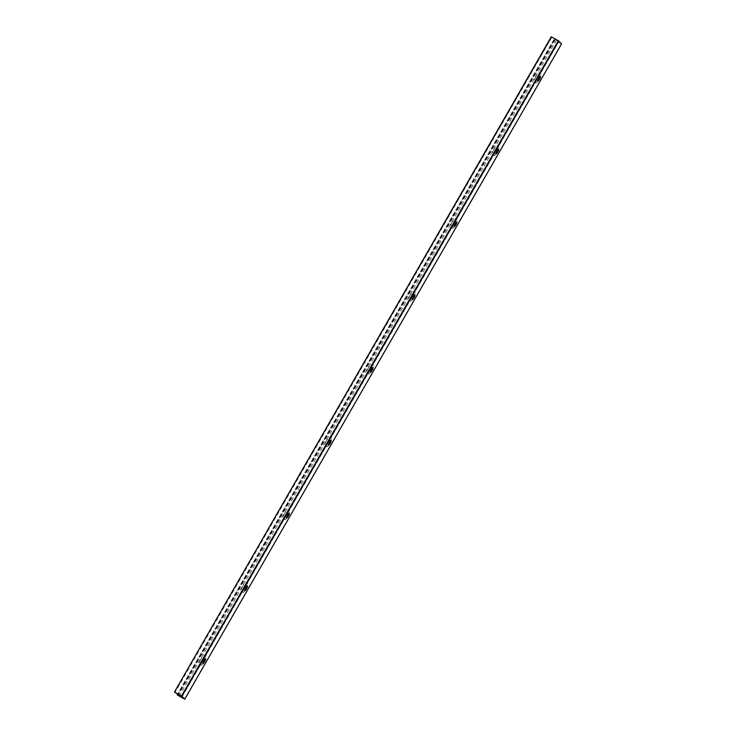 <?xml version="1.0" encoding="UTF-8"?>
<svg xmlns="http://www.w3.org/2000/svg" width="736" height="736" viewBox="0 0 736 736"><rect width="100%" height="100%" fill="white"/><g stroke="black" fill="none" stroke-linecap="round" stroke-linejoin="round"><path stroke-width="0.55" stroke-dasharray="3.68 2.76" d="M539.7 77.022A2.631 0.58 119.1 0 0 539.727 76.13A2.631 0.58 119.1 0 0 538.025 77.998A2.631 0.58 119.1 0 0 537.17 80.73A2.631 0.58 119.1 0 0 537.906 80.242M551.246 36.809L556.582 39.992L558.596 42.099L557.851 41.74L181.222 696.734M535.863 76.608A4.996 1.095 119.1 0 0 534.226 81.806A4.996 1.095 119.1 0 0 537.611 77.961A4.996 1.095 119.1 0 0 539.083 73.066A4.996 1.095 119.1 0 0 535.863 76.608M493.994 149.417A4.996 1.095 119.1 0 0 492.356 154.606A4.996 1.095 119.1 0 0 495.742 150.77A4.996 1.095 119.1 0 0 497.214 145.875A4.996 1.095 119.1 0 0 493.994 149.417M452.125 222.226A4.996 1.095 119.1 0 0 450.496 227.415A4.996 1.095 119.1 0 0 453.873 223.578A4.996 1.095 119.1 0 0 455.345 218.675A4.996 1.095 119.1 0 0 452.125 222.226M410.265 295.035A4.996 1.095 119.1 0 0 408.627 300.224A4.996 1.095 119.1 0 0 412.013 296.387A4.996 1.095 119.1 0 0 413.485 291.484A4.996 1.095 119.1 0 0 410.265 295.035M368.396 367.834A4.996 1.095 119.1 0 0 366.758 373.032A4.996 1.095 119.1 0 0 370.144 369.196A4.996 1.095 119.1 0 0 371.616 364.292A4.996 1.095 119.1 0 0 368.396 367.834M326.536 440.643A4.996 1.095 119.1 0 0 324.898 445.832A4.996 1.095 119.1 0 0 328.284 441.996A4.996 1.095 119.1 0 0 329.746 437.101A4.996 1.095 119.1 0 0 326.536 440.643M284.666 513.452A4.996 1.095 119.1 0 0 283.029 518.641A4.996 1.095 119.1 0 0 286.414 514.804A4.996 1.095 119.1 0 0 287.886 509.91A4.996 1.095 119.1 0 0 284.666 513.452M242.797 586.261A4.996 1.095 119.1 0 0 241.169 591.45A4.996 1.095 119.1 0 0 244.545 587.613A4.996 1.095 119.1 0 0 246.017 582.71A4.996 1.095 119.1 0 0 242.797 586.261M200.937 659.07A4.996 1.095 119.1 0 0 199.3 664.258A4.996 1.095 119.1 0 0 202.685 660.422A4.996 1.095 119.1 0 0 204.157 655.518A4.996 1.095 119.1 0 0 200.937 659.07M561.54 43.939L557.851 41.74M202.731 660.063A4.996 1.095 -60.9 0 1 205.951 656.512A4.996 1.095 -60.9 0 1 204.479 661.416A4.996 1.095 -60.9 0 1 201.094 665.252A4.996 1.095 -60.9 0 1 202.731 660.063M537.657 77.611A4.996 1.095 -60.9 0 1 540.877 74.06A4.996 1.095 -60.9 0 1 539.405 78.964A4.996 1.095 -60.9 0 1 536.02 82.8A4.996 1.095 -60.9 0 1 537.657 77.611M497.83 149.822A2.631 0.58 119.1 0 0 497.858 148.939A2.631 0.58 119.1 0 0 496.165 150.806A2.631 0.58 119.1 0 0 495.3 153.539A2.631 0.58 119.1 0 0 496.046 153.051M495.788 150.42A4.996 1.095 -60.9 0 1 499.008 146.869A4.996 1.095 -60.9 0 1 497.536 151.772A4.996 1.095 -60.9 0 1 494.15 155.609A4.996 1.095 -60.9 0 1 495.788 150.42M455.97 222.631A2.631 0.58 119.1 0 0 455.989 221.748A2.631 0.58 119.1 0 0 454.296 223.615A2.631 0.58 119.1 0 0 453.44 226.348A2.631 0.58 119.1 0 0 454.176 225.851M453.928 223.22A4.996 1.095 -60.9 0 1 457.139 219.678A4.996 1.095 -60.9 0 1 455.667 224.572A4.996 1.095 -60.9 0 1 452.29 228.408A4.996 1.095 -60.9 0 1 453.928 223.22M414.101 295.44A2.631 0.58 119.1 0 0 414.129 294.556A2.631 0.58 119.1 0 0 412.436 296.415A2.631 0.58 119.1 0 0 411.571 299.147A2.631 0.58 119.1 0 0 412.316 298.66M412.059 296.028A4.996 1.095 -60.9 0 1 415.279 292.486A4.996 1.095 -60.9 0 1 413.807 297.381A4.996 1.095 -60.9 0 1 410.421 301.217A4.996 1.095 -60.9 0 1 412.059 296.028M372.241 368.248A2.631 0.58 119.1 0 0 372.26 367.356A2.631 0.58 119.1 0 0 370.567 369.224A2.631 0.58 119.1 0 0 369.702 371.956A2.631 0.58 119.1 0 0 370.447 371.468M370.19 368.837A4.996 1.095 -60.9 0 1 373.41 365.286A4.996 1.095 -60.9 0 1 371.938 370.19A4.996 1.095 -60.9 0 1 368.552 374.026A4.996 1.095 -60.9 0 1 370.19 368.837M330.372 441.057A2.631 0.58 119.1 0 0 330.4 440.165A2.631 0.58 119.1 0 0 328.698 442.032A2.631 0.58 119.1 0 0 327.842 444.765A2.631 0.58 119.1 0 0 328.578 444.277M328.33 441.646A4.996 1.095 -60.9 0 1 331.55 438.095A4.996 1.095 -60.9 0 1 330.078 442.998A4.996 1.095 -60.9 0 1 326.692 446.835A4.996 1.095 -60.9 0 1 328.33 441.646M288.503 513.857A2.631 0.58 119.1 0 0 288.53 512.974A2.631 0.58 119.1 0 0 286.838 514.841A2.631 0.58 119.1 0 0 285.973 517.574A2.631 0.58 119.1 0 0 286.718 517.086M286.46 514.446A4.996 1.095 -60.9 0 1 289.68 510.904A4.996 1.095 -60.9 0 1 288.208 515.798A4.996 1.095 -60.9 0 1 284.823 519.644A4.996 1.095 -60.9 0 1 286.46 514.446M246.643 586.666A2.631 0.58 119.1 0 0 246.661 585.782A2.631 0.58 119.1 0 0 244.968 587.641A2.631 0.58 119.1 0 0 244.113 590.373A2.631 0.58 119.1 0 0 244.849 589.886M244.591 587.254A4.996 1.095 -60.9 0 1 247.811 583.712A4.996 1.095 -60.9 0 1 246.339 588.607A4.996 1.095 -60.9 0 1 242.963 592.443A4.996 1.095 -60.9 0 1 244.591 587.254M204.774 659.474A2.631 0.58 119.1 0 0 204.801 658.582A2.631 0.58 119.1 0 0 203.108 660.45A2.631 0.58 119.1 0 0 202.244 663.182A2.631 0.58 119.1 0 0 202.989 662.694M181.81 697.351L558.596 42.099L181.792 697.332M556.582 39.992L179.796 695.253M561.329 43.838L184.534 699.099M554.466 40.02L177.67 695.281M554.144 39.818L177.348 695.078M553.914 39.578L177.624 693.965L553.904 39.569M554.125 39.67L177.827 694.085M551.476 37.048L174.69 692.309M551.798 37.251L175.002 692.512M555.524 39.321L178.728 694.582M537.17 80.73L537.887 81.126M539.727 76.13L540.445 76.535M205.951 656.512L204.157 655.518M201.094 665.252L199.3 664.258M540.877 74.06L539.083 73.066M536.02 82.8L534.226 81.806M495.3 153.539L496.018 153.934M497.858 148.939L498.576 149.334M499.008 146.869L497.214 145.875M494.15 155.609L492.356 154.606M453.44 226.348L454.158 226.743M455.989 221.748L456.706 222.143M457.139 219.678L455.345 218.675M452.29 228.408L450.496 227.415M411.571 299.147L412.289 299.552M414.129 294.556L414.846 294.952M415.279 292.486L413.485 291.484M410.421 301.217L408.627 300.224M369.702 371.956L370.42 372.352M372.26 367.356L372.977 367.761M373.41 365.286L371.616 364.292M368.552 374.026L366.758 373.032M327.842 444.765L328.56 445.16M330.4 440.165L331.117 440.56M331.55 438.095L329.746 437.101M326.692 446.835L324.898 445.832M285.973 517.574L286.69 517.969M288.53 512.974L289.248 513.369M289.68 510.904L287.886 509.91M284.823 519.644L283.029 518.641M244.113 590.373L244.83 590.778M246.661 585.782L247.379 586.178M247.811 583.712L246.017 582.71M242.963 592.443L241.169 591.45M202.244 663.182L202.961 663.587M204.801 658.582L205.519 658.987"/><path stroke-width="1.1" d="M538.752 78.393A2.631 0.58 -60.9 0 1 540.445 76.535A2.631 0.58 -60.9 0 1 539.663 79.111A2.631 0.58 -60.9 0 1 537.887 81.126A2.631 0.58 -60.9 0 1 538.752 78.393M537.906 80.242A2.631 0.58 119.1 0 0 538.862 78.862A2.631 0.58 119.1 0 0 539.7 77.022M174.46 692.061L551.466 36.901L174.45 692.061L179.796 695.253L181.81 697.351L177.118 694.83L177.615 693.956L177.128 694.83M174.671 692.162L181.856 696.182L184.764 699.2L177.118 694.839M551.466 36.901L558.652 40.922L561.54 43.939M496.883 151.202A2.631 0.58 -60.9 0 1 498.576 149.334A2.631 0.58 -60.9 0 1 497.803 151.92A2.631 0.58 -60.9 0 1 496.018 153.934A2.631 0.58 -60.9 0 1 496.883 151.202M496.046 153.051A2.631 0.58 119.1 0 0 496.993 151.671A2.631 0.58 119.1 0 0 497.83 149.822M455.014 224.011A2.631 0.58 -60.9 0 1 456.706 222.143A2.631 0.58 -60.9 0 1 455.934 224.719A2.631 0.58 -60.9 0 1 454.158 226.743A2.631 0.58 -60.9 0 1 455.014 224.011M454.176 225.851A2.631 0.58 119.1 0 0 455.133 224.48A2.631 0.58 119.1 0 0 455.97 222.631M413.154 296.82A2.631 0.58 -60.9 0 1 414.846 294.952A2.631 0.58 -60.9 0 1 414.074 297.528A2.631 0.58 -60.9 0 1 412.289 299.552A2.631 0.58 -60.9 0 1 413.154 296.82M412.316 298.66A2.631 0.58 119.1 0 0 413.264 297.28A2.631 0.58 119.1 0 0 414.101 295.44M371.284 369.628A2.631 0.58 -60.9 0 1 372.977 367.761A2.631 0.58 -60.9 0 1 372.204 370.337A2.631 0.58 -60.9 0 1 370.42 372.352A2.631 0.58 -60.9 0 1 371.284 369.628M370.447 371.468A2.631 0.58 119.1 0 0 371.404 370.088A2.631 0.58 119.1 0 0 372.241 368.248M329.415 442.428A2.631 0.58 -60.9 0 1 331.117 440.56A2.631 0.58 -60.9 0 1 330.335 443.146A2.631 0.58 -60.9 0 1 328.56 445.16A2.631 0.58 -60.9 0 1 329.415 442.428M328.578 444.277A2.631 0.58 119.1 0 0 329.535 442.897A2.631 0.58 119.1 0 0 330.372 441.057M287.555 515.237A2.631 0.58 -60.9 0 1 289.248 513.369A2.631 0.58 -60.9 0 1 288.475 515.945A2.631 0.58 -60.9 0 1 286.69 517.969A2.631 0.58 -60.9 0 1 287.555 515.237M286.718 517.086A2.631 0.58 119.1 0 0 287.666 515.706A2.631 0.58 119.1 0 0 288.503 513.857M245.686 588.046A2.631 0.58 -60.9 0 1 247.379 586.178A2.631 0.58 -60.9 0 1 246.606 588.754A2.631 0.58 -60.9 0 1 244.83 590.778A2.631 0.58 -60.9 0 1 245.686 588.046M244.849 589.886A2.631 0.58 119.1 0 0 245.806 588.515A2.631 0.58 119.1 0 0 246.643 586.666M203.826 660.854A2.631 0.58 -60.9 0 1 205.519 658.987A2.631 0.58 -60.9 0 1 204.746 661.563A2.631 0.58 -60.9 0 1 202.961 663.587A2.631 0.58 -60.9 0 1 203.826 660.854M202.989 662.694A2.631 0.58 119.1 0 0 203.936 661.314A2.631 0.58 119.1 0 0 204.774 659.474M558.33 40.719L181.534 695.98M177.827 694.085L177.339 694.931M558.652 40.922L181.856 696.182M184.764 699.2L561.55 43.939L184.754 699.191M174.45 692.061L551.236 36.8"/></g></svg>
